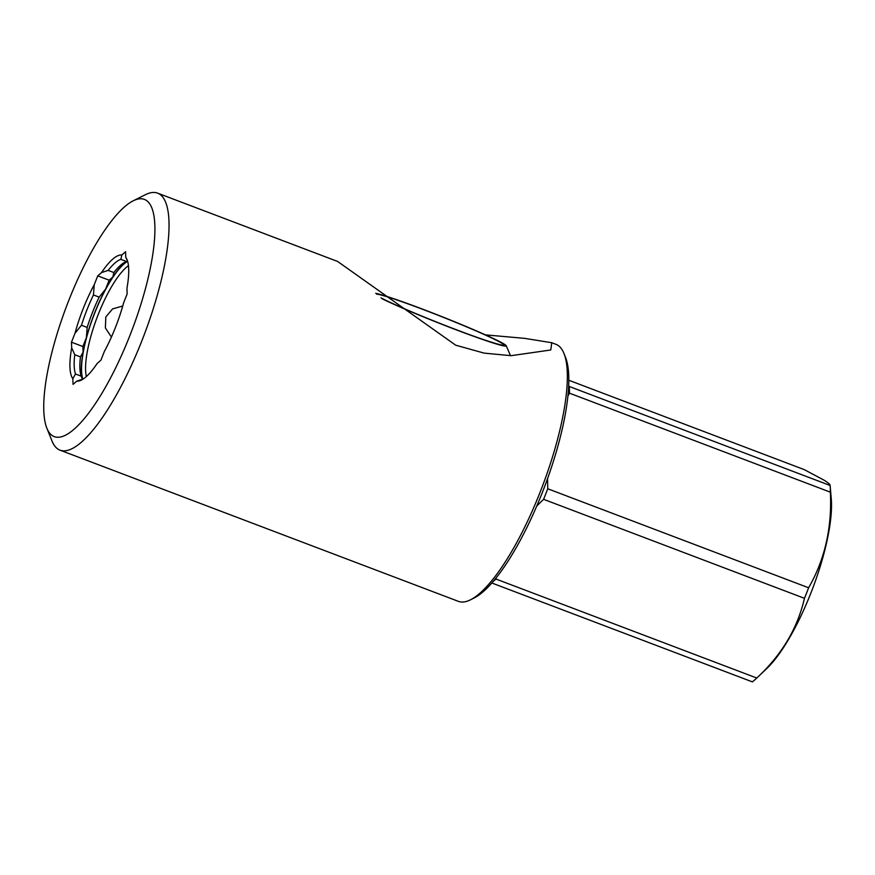 <?xml version="1.0" encoding="UTF-8"?>
<svg xmlns="http://www.w3.org/2000/svg" width="875" height="875" viewBox="0 0 875 875"><rect width="100%" height="100%" fill="white"/><g stroke="black" fill="none" stroke-linecap="round" stroke-linejoin="round"><path stroke-width="1.31" d="M496.223 577.773L495.917 579.02L756.777 678.027A118.956 32.659 110.8 0 1 756.678 678.125L766.675 668.653A104.683 28.733 110.8 0 0 812.547 588.733A104.683 28.733 110.8 0 0 831.25 498.509L830.113 485.472A118.956 32.659 110.8 0 1 830.364 492.177L569.494 393.17A118.956 32.659 110.8 0 0 569.242 386.477L830.113 485.472C830.277 484.542 828.242 482.759 824.009 480.134L804.18 469.591L568.805 380.253M122.741 306.009L112.591 308.908L105.809 316.958L105.383 327.939L111.409 337.061M485.45 334.873L524.716 338.363L551.753 342.727L550.769 349.989L511.12 355.677L484.159 353.128L455.689 345.188L337.63 261.461L157.598 193.134A137.463 37.734 110.8 0 1 141.52 341.688A137.463 37.734 110.8 0 1 60.047 450.177A137.463 37.734 110.8 0 1 52.008 441L46.867 428.214A126.886 34.836 110.8 0 1 69.136 299.545A126.886 34.836 110.8 0 1 133.175 200.823A126.886 34.836 110.8 0 1 129.5 336.547A126.886 34.836 110.8 0 1 46.867 428.214M133.175 200.823L145.502 194.655A137.463 37.734 110.8 0 1 157.598 193.134M551.753 342.727L555.92 344.302A137.463 37.734 110.8 0 1 563.959 353.478A137.463 37.734 110.8 0 1 539.842 492.866A137.463 37.734 110.8 0 1 470.466 599.823A137.463 37.734 110.8 0 1 458.369 601.344L60.047 450.177M563.959 353.478L565.502 357.317A134.291 36.859 110.8 0 1 541.942 493.489A134.291 36.859 110.8 0 1 474.162 597.975L470.466 599.823M375.714 293.344A71.378 3.566 -158.4 0 1 422.866 309.247A71.378 3.566 -158.4 0 1 506.198 345.734A71.378 3.566 -158.4 0 1 456.827 330.061A71.378 3.566 -158.4 0 1 382.014 298.703M381.041 297.883A68.731 3.423 21.6 0 0 448.733 326.812A68.731 3.423 21.6 0 0 503.278 345.155A68.731 3.423 21.6 0 0 501.637 343.109A68.731 3.423 21.6 0 0 436.384 314.606A68.731 3.423 21.6 0 0 376.655 294.153M74.998 333.277L81.452 325.259L87.161 327.425L86.406 337.608A67.145 18.43 110.8 0 1 94.752 312.583A67.145 18.43 110.8 0 1 105.612 289.111L99.159 297.128L93.45 294.963L94.205 284.78A67.145 18.43 110.8 0 0 74.998 333.277L71.466 342.191L71.684 347.867A67.145 18.43 110.8 0 0 72.844 378.711L73.052 384.377L76.792 381.128A67.145 18.43 110.8 0 0 81.397 380.078A67.145 18.43 110.8 0 0 97.158 363.475L100.898 360.227L104.431 351.312A67.145 18.43 110.8 0 0 115.292 327.83A67.145 18.43 110.8 0 0 123.638 302.816L127.159 293.902L126.952 288.236A67.145 18.43 110.8 0 0 127.072 259.744A67.145 18.43 110.8 0 0 125.792 257.381L125.573 251.716L121.833 254.964A67.145 18.43 110.8 0 0 101.478 272.617L97.737 275.866L94.205 284.78M87.161 327.425A63.973 17.566 110.8 0 1 92.652 311.97A63.973 17.566 110.8 0 1 99.159 297.128M81.452 325.259A63.973 17.566 110.8 0 1 86.953 309.805A63.973 17.566 110.8 0 1 93.45 294.963M82.808 379.159A66.631 18.287 110.8 0 1 94.872 312.659A66.631 18.287 110.8 0 1 127.608 261.308M86.373 376.545A63.973 17.566 110.8 0 1 98.361 314.136A63.973 17.566 110.8 0 1 128.439 265.694M86.406 337.608L82.873 346.522L83.092 352.188L80.456 356.902L74.758 354.736L71.684 347.867M72.844 378.711L75.48 373.997L81.178 376.163L82.458 379.302A67.145 18.43 110.8 0 1 83.092 352.188M101.478 272.617L108.15 270.386L113.848 272.552L112.886 276.948A67.145 18.43 110.8 0 1 126.755 261.45M112.886 276.948L109.145 280.197L105.612 289.111M125.792 257.381L127.466 260.87M108.15 270.386A63.973 17.566 110.8 0 1 120.87 259.361L121.833 254.964M75.48 373.997A63.973 17.566 110.8 0 1 74.758 354.736M83.475 378.897L76.792 381.128M113.848 272.552A63.973 17.566 110.8 0 1 124.939 262.194A63.973 17.566 110.8 0 1 126.569 261.527L120.87 259.361M81.178 376.163A63.973 17.566 110.8 0 1 80.456 356.902M127.553 261.133L126.569 261.527M71.466 342.191L82.873 346.522M97.737 275.866L109.145 280.197M756.678 678.125A118.956 32.659 110.8 0 1 752.358 681.866L491.859 583.002M495.917 579.02A118.956 32.659 110.8 0 1 493.128 581.525M547.553 478.614L547.75 488.775L808.62 587.781A118.956 32.659 110.8 0 1 804.453 598.314L543.583 499.308L536.758 506.045M547.75 488.775A118.956 32.659 110.8 0 1 543.583 499.308M808.62 587.781C824.873 559.486 832.125 527.625 830.364 492.177M756.777 678.027C781.637 655.014 797.53 628.436 804.453 598.314M569.494 393.17L567.886 396.134M506.198 345.734L510.508 355.666"/></g></svg>
